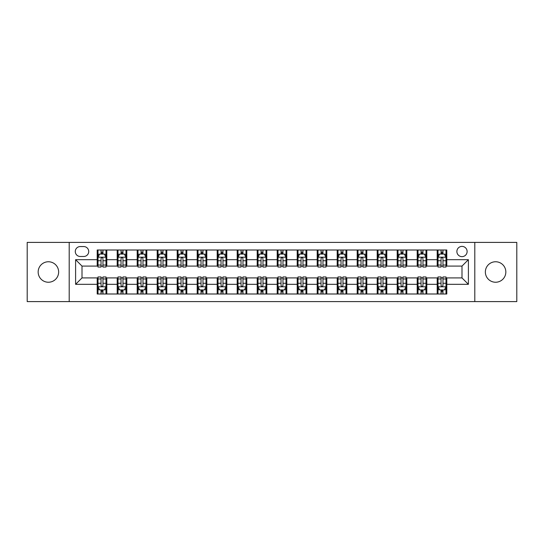 <?xml version="1.0" encoding="UTF-8"?>
<svg xmlns="http://www.w3.org/2000/svg" width="544" height="544" viewBox="0 0 544 544"><rect width="100%" height="100%" fill="white"/><g stroke="black" fill="none" stroke-linecap="round" stroke-linejoin="round"><path stroke-width="0.82" d="M495.598 261.759A10.241 10.241 0 0 0 485.357 272A10.241 10.241 0 0 0 495.598 282.241A10.241 10.241 0 0 0 505.838 272A10.241 10.241 0 0 0 495.598 261.759M48.402 261.759A10.241 10.241 0 0 0 38.162 272A10.241 10.241 0 0 0 48.402 282.241A10.241 10.241 0 0 0 58.643 272A10.241 10.241 0 0 0 48.402 261.759M461.999 246.398A5.12 5.12 0 0 0 456.878 251.518A5.12 5.12 0 0 0 461.999 256.639A5.12 5.12 0 0 0 467.119 251.518A5.12 5.12 0 0 0 461.999 246.398M474.803 301.6L516.8 301.6L516.8 242.4L474.803 242.4L474.803 301.6L69.197 301.6L69.197 242.4L27.2 242.4L27.2 301.6L69.197 301.6M80.24 256.482L83.762 256.482A4.957 4.957 0 0 0 88.72 251.518A4.957 4.957 0 0 0 83.762 246.561L80.24 246.561A4.957 4.957 0 0 0 75.283 251.518A4.957 4.957 0 0 0 80.24 256.482M474.803 242.4L69.197 242.4M97.199 284.322L75.602 284.322L75.602 259.678L97.199 259.678L97.199 266.077L82.001 266.077L82.001 277.923L97.199 277.923L97.199 293.998L446.801 293.998L446.801 277.923L461.999 277.923L461.999 266.077L446.801 266.077L446.801 259.678L468.398 259.678L468.398 284.322L446.801 284.322M446.801 259.678L446.801 250.002L97.199 250.002L97.199 259.678M437.199 250.002L437.199 266.077L438.002 266.077M441.041 266.077L442.959 266.077M445.998 266.077L446.801 266.077M437.199 266.077L426 266.077M417.2 250.002L417.2 266.077L418.003 266.077M421.042 266.077L422.96 266.077M417.2 266.077L406.001 266.077M397.202 250.002L397.202 266.077L397.997 266.077M401.037 266.077L402.961 266.077M397.202 266.077L386.002 266.077M377.203 250.002L377.203 266.077L377.998 266.077M381.038 266.077L382.962 266.077M377.203 266.077L366.003 266.077M357.197 250.002L357.197 266.077L358 266.077M361.039 266.077L362.957 266.077M357.197 266.077L345.998 266.077M337.198 250.002L337.198 266.077L338.001 266.077M341.04 266.077L342.958 266.077M337.198 266.077L325.999 266.077M317.2 250.002L317.2 266.077L318.002 266.077M321.042 266.077L322.959 266.077M317.2 266.077L306 266.077M297.201 250.002L297.201 266.077L298.003 266.077M301.043 266.077L302.96 266.077M297.201 266.077L286.001 266.077M277.202 250.002L277.202 266.077L277.998 266.077M281.037 266.077L282.962 266.077M277.202 266.077L266.002 266.077M257.203 250.002L257.203 266.077L257.999 266.077M261.038 266.077L262.963 266.077M257.203 266.077L245.997 266.077M237.198 250.002L237.198 266.077L238 266.077M241.04 266.077L242.957 266.077M237.198 266.077L225.998 266.077M217.199 250.002L217.199 266.077L218.001 266.077M221.041 266.077L222.958 266.077M217.199 266.077L205.999 266.077M197.2 250.002L197.2 266.077L198.002 266.077M201.042 266.077L202.96 266.077M197.2 266.077L186 266.077M177.201 250.002L177.201 266.077L177.997 266.077M181.043 266.077L182.961 266.077M177.201 266.077L166.002 266.077M157.202 250.002L157.202 266.077L157.998 266.077M161.038 266.077L162.962 266.077M157.202 266.077L146.003 266.077M137.197 250.002L137.197 266.077L137.999 266.077M141.039 266.077L142.963 266.077M137.197 266.077L125.997 266.077M117.198 250.002L117.198 266.077L118 266.077M121.04 266.077L122.958 266.077M117.198 266.077L105.998 266.077M97.199 266.077L98.002 266.077M101.041 266.077L102.959 266.077M97.199 277.923L98.002 277.923M101.041 277.923L102.959 277.923M105.998 277.923L106.801 277.923L106.801 293.998M118 277.923L106.801 277.923M121.04 277.923L122.958 277.923M125.997 277.923L126.8 277.923L126.8 293.998M137.999 277.923L126.8 277.923M141.039 277.923L142.963 277.923M146.003 277.923L146.798 277.923L146.798 293.998M157.998 277.923L146.798 277.923M161.038 277.923L162.962 277.923M166.002 277.923L166.797 277.923L166.797 293.998M177.997 277.923L166.797 277.923M181.043 277.923L182.961 277.923M186 277.923L186.803 277.923L186.803 293.998M198.002 277.923L186.803 277.923M201.042 277.923L202.96 277.923M205.999 277.923L206.802 277.923L206.802 293.998M218.001 277.923L206.802 277.923M221.041 277.923L222.958 277.923M225.998 277.923L226.8 277.923L226.8 293.998M238 277.923L226.8 277.923M241.04 277.923L242.957 277.923M245.997 277.923L246.799 277.923L246.799 293.998M257.999 277.923L246.799 277.923M261.038 277.923L262.963 277.923M266.002 277.923L266.798 277.923L266.798 293.998M277.998 277.923L266.798 277.923M281.037 277.923L282.962 277.923M286.001 277.923L286.797 277.923L286.797 293.998M298.003 277.923L286.797 277.923M301.043 277.923L302.96 277.923M306 277.923L306.802 277.923L306.802 293.998M318.002 277.923L306.802 277.923M321.042 277.923L322.959 277.923M325.999 277.923L326.801 277.923L326.801 293.998M338.001 277.923L326.801 277.923M341.04 277.923L342.958 277.923M345.998 277.923L346.8 277.923L346.8 293.998M358 277.923L346.8 277.923M361.039 277.923L362.957 277.923M366.003 277.923L366.799 277.923L366.799 293.998M377.998 277.923L366.799 277.923M381.038 277.923L382.962 277.923M386.002 277.923L386.798 277.923L386.798 293.998M397.997 277.923L386.798 277.923M401.037 277.923L402.961 277.923M406.001 277.923L406.803 277.923L406.803 293.998M418.003 277.923L406.803 277.923M421.042 277.923L422.96 277.923M426 277.923L426.802 277.923L426.802 293.998M438.002 277.923L426.802 277.923M441.041 277.923L442.959 277.923M445.998 277.923L446.801 277.923M106.801 250.002L106.801 266.077M97.199 254L98.002 254M101.041 254L102.959 254M105.998 254L106.801 254M97.199 290L98.002 290M101.041 290L102.959 290M105.998 290L106.801 290M117.198 277.923L117.198 293.998M126.8 250.002L126.8 266.077M117.198 254L118 254M121.04 254L122.958 254M125.997 254L126.8 254M117.198 290L118 290M121.04 290L122.958 290M125.997 290L126.8 290M137.197 277.923L137.197 293.998M137.197 290L137.999 290M141.039 290L142.963 290M146.003 290L146.798 290M146.798 250.002L146.798 266.077M137.197 254L137.999 254M141.039 254L142.963 254M146.003 254L146.798 254M157.202 277.923L157.202 293.998M157.202 290L157.998 290M161.038 290L162.962 290M166.002 290L166.797 290M166.797 250.002L166.797 266.077M157.202 254L157.998 254M161.038 254L162.962 254M166.002 254L166.797 254M177.201 277.923L177.201 293.998M177.201 290L177.997 290M181.043 290L182.961 290M186 290L186.803 290M186.803 250.002L186.803 266.077M177.201 254L177.997 254M181.043 254L182.961 254M186 254L186.803 254M197.2 277.923L197.2 293.998M197.2 290L198.002 290M201.042 290L202.96 290M205.999 290L206.802 290M206.802 250.002L206.802 266.077M197.2 254L198.002 254M201.042 254L202.96 254M205.999 254L206.802 254M217.199 277.923L217.199 293.998M217.199 290L218.001 290M221.041 290L222.958 290M225.998 290L226.8 290M226.8 250.002L226.8 266.077M217.199 254L218.001 254M221.041 254L222.958 254M225.998 254L226.8 254M237.198 277.923L237.198 293.998M237.198 290L238 290M241.04 290L242.957 290M245.997 290L246.799 290M246.799 250.002L246.799 266.077M237.198 254L238 254M241.04 254L242.957 254M245.997 254L246.799 254M257.203 277.923L257.203 293.998M257.203 290L257.999 290M261.038 290L262.963 290M266.002 290L266.798 290M266.798 250.002L266.798 266.077M257.203 254L257.999 254M261.038 254L262.963 254M266.002 254L266.798 254M277.202 277.923L277.202 293.998M277.202 290L277.998 290M281.037 290L282.962 290M286.001 290L286.797 290M286.797 250.002L286.797 266.077M277.202 254L277.998 254M281.037 254L282.962 254M286.001 254L286.797 254M297.201 277.923L297.201 293.998M297.201 290L298.003 290M301.043 290L302.96 290M306 290L306.802 290M306.802 250.002L306.802 266.077M297.201 254L298.003 254M301.043 254L302.96 254M306 254L306.802 254M317.2 277.923L317.2 293.998M317.2 290L318.002 290M321.042 290L322.959 290M325.999 290L326.801 290M326.801 250.002L326.801 266.077M317.2 254L318.002 254M321.042 254L322.959 254M325.999 254L326.801 254M337.198 277.923L337.198 293.998M337.198 290L338.001 290M341.04 290L342.958 290M345.998 290L346.8 290M346.8 250.002L346.8 266.077M337.198 254L338.001 254M341.04 254L342.958 254M345.998 254L346.8 254M357.197 277.923L357.197 293.998M357.197 290L358 290M361.039 290L362.957 290M366.003 290L366.799 290M366.799 250.002L366.799 266.077M357.197 254L358 254M361.039 254L362.957 254M366.003 254L366.799 254M377.203 277.923L377.203 293.998M377.203 290L377.998 290M381.038 290L382.962 290M386.002 290L386.798 290M386.798 250.002L386.798 266.077M377.203 254L377.998 254M381.038 254L382.962 254M386.002 254L386.798 254M397.202 277.923L397.202 293.998M397.202 290L397.997 290M401.037 290L402.961 290M406.001 290L406.803 290M406.803 250.002L406.803 266.077M397.202 254L397.997 254M401.037 254L402.961 254M406.001 254L406.803 254M417.2 277.923L417.2 293.998M417.2 290L418.003 290M421.042 290L422.96 290M426 290L426.802 290M426.802 250.002L426.802 266.077M417.2 254L418.003 254M421.042 254L422.96 254M426 254L426.802 254M437.199 277.923L437.199 293.998M437.199 290L438.002 290M441.041 290L442.959 290M445.998 290L446.801 290M437.199 254L438.002 254M441.041 254L442.959 254M445.998 254L446.801 254M82.001 266.077L75.602 259.678M82.001 277.923L75.602 284.322M468.398 259.678L461.999 266.077M468.398 284.322L461.999 277.923M102.959 252.083L101.041 252.083M105.998 265.037L102.959 265.037L102.959 267.043L105.998 267.043L105.998 257.278L104.4 254.082L99.6 254.082L98.002 257.278L98.002 267.043L101.041 267.043L101.041 265.037L98.002 265.037M98.002 257.278L98.002 250.002M105.998 257.278L105.998 250.002M101.041 254.082L101.041 250.002M102.959 250.002L102.959 254.082M102.959 265.037L102.959 258.482C102.32 257.244 101.68 257.244 101.041 258.482L101.041 265.037M101.041 291.917L102.959 291.917M98.002 278.963L101.041 278.963L101.041 276.957L98.002 276.957L98.002 286.722L99.6 289.918L104.4 289.918L105.998 286.722L105.998 276.957L102.959 276.957L102.959 278.963L105.998 278.963M105.998 286.722L105.998 293.998M98.002 286.722L98.002 293.998M102.959 289.918L102.959 293.998M101.041 293.998L101.041 289.918M101.041 278.963L101.041 285.518C101.68 286.756 102.32 286.756 102.959 285.518L102.959 278.963M122.958 252.083L121.04 252.083M125.997 265.037L122.958 265.037L122.958 267.043L125.997 267.043L125.997 257.278L124.399 254.082L119.598 254.082L118 257.278L118 267.043L121.04 267.043L121.04 265.037L118 265.037M118 257.278L118 250.002M125.997 257.278L125.997 250.002M121.04 254.082L121.04 250.002M122.958 250.002L122.958 254.082M122.958 265.037L122.958 258.482C122.318 257.244 121.679 257.244 121.04 258.482L121.04 265.037M142.963 252.083L141.039 252.083M146.003 265.037L142.963 265.037L142.963 267.043L146.003 267.043L146.003 257.278L144.398 254.082L139.597 254.082L137.999 257.278L137.999 267.043L141.039 267.043L141.039 265.037L137.999 265.037M137.999 257.278L137.999 250.002M146.003 257.278L146.003 250.002M141.039 254.082L141.039 250.002M142.963 250.002L142.963 254.082M142.963 265.037L142.963 258.482C142.324 257.244 141.678 257.244 141.039 258.482L141.039 265.037M162.962 252.083L161.038 252.083M166.002 265.037L162.962 265.037L162.962 267.043L166.002 267.043L166.002 257.278L164.397 254.082L159.603 254.082L157.998 257.278L157.998 267.043L161.038 267.043L161.038 265.037L157.998 265.037M157.998 257.278L157.998 250.002M166.002 257.278L166.002 250.002M161.038 254.082L161.038 250.002M162.962 250.002L162.962 254.082M162.962 265.037L162.962 258.482C162.323 257.244 161.684 257.244 161.038 258.482L161.038 265.037M121.04 291.917L122.958 291.917M118 278.963L121.04 278.963L121.04 276.957L118 276.957L118 286.722L119.598 289.918L124.399 289.918L125.997 286.722L125.997 276.957L122.958 276.957L122.958 278.963L125.997 278.963M125.997 286.722L125.997 293.998M118 286.722L118 293.998M122.958 289.918L122.958 293.998M121.04 293.998L121.04 289.918M121.04 278.963L121.04 285.518C121.679 286.756 122.318 286.756 122.958 285.518L122.958 278.963M141.039 291.917L142.963 291.917M137.999 278.963L141.039 278.963L141.039 276.957L137.999 276.957L137.999 286.722L139.597 289.918L144.398 289.918L146.003 286.722L146.003 276.957L142.963 276.957L142.963 278.963L146.003 278.963M146.003 286.722L146.003 293.998M137.999 286.722L137.999 293.998M142.963 289.918L142.963 293.998M141.039 293.998L141.039 289.918M141.039 278.963L141.039 285.518C141.678 286.756 142.317 286.756 142.963 285.518L142.963 278.963M161.038 291.917L162.962 291.917M157.998 278.963L161.038 278.963L161.038 276.957L157.998 276.957L157.998 286.722L159.603 289.918L164.397 289.918L166.002 286.722L166.002 276.957L162.962 276.957L162.962 278.963L166.002 278.963M166.002 286.722L166.002 293.998M157.998 286.722L157.998 293.998M162.962 289.918L162.962 293.998M161.038 293.998L161.038 289.918M161.038 278.963L161.038 285.518C161.677 286.756 162.316 286.756 162.962 285.518L162.962 278.963M182.961 252.083L181.043 252.083M186 265.037L182.961 265.037L182.961 267.043L186 267.043L186 257.278L184.402 254.082L179.602 254.082L177.997 257.278L177.997 267.043L181.043 267.043L181.043 265.037L177.997 265.037M177.997 257.278L177.997 250.002M186 257.278L186 250.002M181.043 254.082L181.043 250.002M182.961 250.002L182.961 254.082M182.961 265.037L182.961 258.482C182.322 257.244 181.682 257.244 181.043 258.482L181.043 265.037M181.043 291.917L182.961 291.917M177.997 278.963L181.043 278.963L181.043 276.957L177.997 276.957L177.997 286.722L179.602 289.918L184.402 289.918L186 286.722L186 276.957L182.961 276.957L182.961 278.963L186 278.963M186 286.722L186 293.998M177.997 286.722L177.997 293.998M182.961 289.918L182.961 293.998M181.043 293.998L181.043 289.918M181.043 278.963L181.043 285.518C181.682 286.756 182.322 286.756 182.961 285.518L182.961 278.963M202.96 252.083L201.042 252.083M205.999 265.037L202.96 265.037L202.96 267.043L205.999 267.043L205.999 257.278L204.401 254.082L199.6 254.082L198.002 257.278L198.002 267.043L201.042 267.043L201.042 265.037L198.002 265.037M198.002 257.278L198.002 250.002M205.999 257.278L205.999 250.002M201.042 254.082L201.042 250.002M202.96 250.002L202.96 254.082M202.96 265.037L202.96 258.482C202.32 257.244 201.681 257.244 201.042 258.482L201.042 265.037M201.042 291.917L202.96 291.917M198.002 278.963L201.042 278.963L201.042 276.957L198.002 276.957L198.002 286.722L199.6 289.918L204.401 289.918L205.999 286.722L205.999 276.957L202.96 276.957L202.96 278.963L205.999 278.963M205.999 286.722L205.999 293.998M198.002 286.722L198.002 293.998M202.96 289.918L202.96 293.998M201.042 293.998L201.042 289.918M201.042 278.963L201.042 285.518C201.681 286.756 202.32 286.756 202.96 285.518L202.96 278.963M222.958 252.083L221.041 252.083M225.998 265.037L222.958 265.037L222.958 267.043L225.998 267.043L225.998 257.278L224.4 254.082L219.599 254.082L218.001 257.278L218.001 267.043L221.041 267.043L221.041 265.037L218.001 265.037M218.001 257.278L218.001 250.002M225.998 257.278L225.998 250.002M221.041 254.082L221.041 250.002M222.958 250.002L222.958 254.082M222.958 265.037L222.958 258.482C222.319 257.244 221.68 257.244 221.041 258.482L221.041 265.037M221.041 291.917L222.958 291.917M218.001 278.963L221.041 278.963L221.041 276.957L218.001 276.957L218.001 286.722L219.599 289.918L224.4 289.918L225.998 286.722L225.998 276.957L222.958 276.957L222.958 278.963L225.998 278.963M225.998 286.722L225.998 293.998M218.001 286.722L218.001 293.998M222.958 289.918L222.958 293.998M221.041 293.998L221.041 289.918M221.041 278.963L221.041 285.518C221.68 286.756 222.319 286.756 222.958 285.518L222.958 278.963M242.957 252.083L241.04 252.083M245.997 265.037L242.957 265.037L242.957 267.043L245.997 267.043L245.997 257.278L244.399 254.082L239.598 254.082L238 257.278L238 267.043L241.04 267.043L241.04 265.037L238 265.037M238 257.278L238 250.002M245.997 257.278L245.997 250.002M241.04 254.082L241.04 250.002M242.957 250.002L242.957 254.082M242.957 265.037L242.957 258.482C242.318 257.244 241.679 257.244 241.04 258.482L241.04 265.037M241.04 291.917L242.957 291.917M238 278.963L241.04 278.963L241.04 276.957L238 276.957L238 286.722L239.598 289.918L244.399 289.918L245.997 286.722L245.997 276.957L242.957 276.957L242.957 278.963L245.997 278.963M245.997 286.722L245.997 293.998M238 286.722L238 293.998M242.957 289.918L242.957 293.998M241.04 293.998L241.04 289.918M241.04 278.963L241.04 285.518C241.679 286.756 242.318 286.756 242.957 285.518L242.957 278.963M262.963 252.083L261.038 252.083M266.002 265.037L262.963 265.037L262.963 267.043L266.002 267.043L266.002 257.278L264.398 254.082L259.597 254.082L257.999 257.278L257.999 267.043L261.038 267.043L261.038 265.037L257.999 265.037M257.999 257.278L257.999 250.002M266.002 257.278L266.002 250.002M261.038 254.082L261.038 250.002M262.963 250.002L262.963 254.082M262.963 265.037L262.963 258.482C262.324 257.244 261.678 257.244 261.038 258.482L261.038 265.037M261.038 291.917L262.963 291.917M257.999 278.963L261.038 278.963L261.038 276.957L257.999 276.957L257.999 286.722L259.597 289.918L264.398 289.918L266.002 286.722L266.002 276.957L262.963 276.957L262.963 278.963L266.002 278.963M266.002 286.722L266.002 293.998M257.999 286.722L257.999 293.998M262.963 289.918L262.963 293.998M261.038 293.998L261.038 289.918M261.038 278.963L261.038 285.518C261.678 286.756 262.317 286.756 262.963 285.518L262.963 278.963M282.962 252.083L281.037 252.083M286.001 265.037L282.962 265.037L282.962 267.043L286.001 267.043L286.001 257.278L284.403 254.082L279.602 254.082L277.998 257.278L277.998 267.043L281.037 267.043L281.037 265.037L277.998 265.037M277.998 257.278L277.998 250.002M286.001 257.278L286.001 250.002M281.037 254.082L281.037 250.002M282.962 250.002L282.962 254.082M282.962 265.037L282.962 258.482C282.322 257.244 281.683 257.244 281.037 258.482L281.037 265.037M281.037 291.917L282.962 291.917M277.998 278.963L281.037 278.963L281.037 276.957L277.998 276.957L277.998 286.722L279.602 289.918L284.403 289.918L286.001 286.722L286.001 276.957L282.962 276.957L282.962 278.963L286.001 278.963M286.001 286.722L286.001 293.998M277.998 286.722L277.998 293.998M282.962 289.918L282.962 293.998M281.037 293.998L281.037 289.918M281.037 278.963L281.037 285.518C281.676 286.756 282.322 286.756 282.962 285.518L282.962 278.963M302.96 252.083L301.043 252.083M306 265.037L302.96 265.037L302.96 267.043L306 267.043L306 257.278L304.402 254.082L299.601 254.082L298.003 257.278L298.003 267.043L301.043 267.043L301.043 265.037L298.003 265.037M298.003 257.278L298.003 250.002M306 257.278L306 250.002M301.043 254.082L301.043 250.002M302.96 250.002L302.96 254.082M302.96 265.037L302.96 258.482C302.321 257.244 301.682 257.244 301.043 258.482L301.043 265.037M301.043 291.917L302.96 291.917M298.003 278.963L301.043 278.963L301.043 276.957L298.003 276.957L298.003 286.722L299.601 289.918L304.402 289.918L306 286.722L306 276.957L302.96 276.957L302.96 278.963L306 278.963M306 286.722L306 293.998M298.003 286.722L298.003 293.998M302.96 289.918L302.96 293.998M301.043 293.998L301.043 289.918M301.043 278.963L301.043 285.518C301.682 286.756 302.321 286.756 302.96 285.518L302.96 278.963M322.959 252.083L321.042 252.083M325.999 265.037L322.959 265.037L322.959 267.043L325.999 267.043L325.999 257.278L324.401 254.082L319.6 254.082L318.002 257.278L318.002 267.043L321.042 267.043L321.042 265.037L318.002 265.037M318.002 257.278L318.002 250.002M325.999 257.278L325.999 250.002M321.042 254.082L321.042 250.002M322.959 250.002L322.959 254.082M322.959 265.037L322.959 258.482C322.32 257.244 321.681 257.244 321.042 258.482L321.042 265.037M321.042 291.917L322.959 291.917M318.002 278.963L321.042 278.963L321.042 276.957L318.002 276.957L318.002 286.722L319.6 289.918L324.401 289.918L325.999 286.722L325.999 276.957L322.959 276.957L322.959 278.963L325.999 278.963M325.999 286.722L325.999 293.998M318.002 286.722L318.002 293.998M322.959 289.918L322.959 293.998M321.042 293.998L321.042 289.918M321.042 278.963L321.042 285.518C321.681 286.756 322.32 286.756 322.959 285.518L322.959 278.963M342.958 252.083L341.04 252.083M345.998 265.037L342.958 265.037L342.958 267.043L345.998 267.043L345.998 257.278L344.4 254.082L339.599 254.082L338.001 257.278L338.001 267.043L341.04 267.043L341.04 265.037L338.001 265.037M338.001 257.278L338.001 250.002M345.998 257.278L345.998 250.002M341.04 254.082L341.04 250.002M342.958 250.002L342.958 254.082M342.958 265.037L342.958 258.482C342.319 257.244 341.68 257.244 341.04 258.482L341.04 265.037M341.04 291.917L342.958 291.917M338.001 278.963L341.04 278.963L341.04 276.957L338.001 276.957L338.001 286.722L339.599 289.918L344.4 289.918L345.998 286.722L345.998 276.957L342.958 276.957L342.958 278.963L345.998 278.963M345.998 286.722L345.998 293.998M338.001 286.722L338.001 293.998M342.958 289.918L342.958 293.998M341.04 293.998L341.04 289.918M341.04 278.963L341.04 285.518C341.68 286.756 342.319 286.756 342.958 285.518L342.958 278.963M362.957 252.083L361.039 252.083M366.003 265.037L362.957 265.037L362.957 267.043L366.003 267.043L366.003 257.278L364.398 254.082L359.598 254.082L358 257.278L358 267.043L361.039 267.043L361.039 265.037L358 265.037M358 257.278L358 250.002M366.003 257.278L366.003 250.002M361.039 254.082L361.039 250.002M362.957 250.002L362.957 254.082M362.957 265.037L362.957 258.482C362.318 257.244 361.678 257.244 361.039 258.482L361.039 265.037M361.039 291.917L362.957 291.917M358 278.963L361.039 278.963L361.039 276.957L358 276.957L358 286.722L359.598 289.918L364.398 289.918L366.003 286.722L366.003 276.957L362.957 276.957L362.957 278.963L366.003 278.963M366.003 286.722L366.003 293.998M358 286.722L358 293.998M362.957 289.918L362.957 293.998M361.039 293.998L361.039 289.918M361.039 278.963L361.039 285.518C361.678 286.756 362.318 286.756 362.957 285.518L362.957 278.963M382.962 252.083L381.038 252.083M386.002 265.037L382.962 265.037L382.962 267.043L386.002 267.043L386.002 257.278L384.397 254.082L379.603 254.082L377.998 257.278L377.998 267.043L381.038 267.043L381.038 265.037L377.998 265.037M377.998 257.278L377.998 250.002M386.002 257.278L386.002 250.002M381.038 254.082L381.038 250.002M382.962 250.002L382.962 254.082M382.962 265.037L382.962 258.482C382.323 257.244 381.684 257.244 381.038 258.482L381.038 265.037M381.038 291.917L382.962 291.917M377.998 278.963L381.038 278.963L381.038 276.957L377.998 276.957L377.998 286.722L379.603 289.918L384.397 289.918L386.002 286.722L386.002 276.957L382.962 276.957L382.962 278.963L386.002 278.963M386.002 286.722L386.002 293.998M377.998 286.722L377.998 293.998M382.962 289.918L382.962 293.998M381.038 293.998L381.038 289.918M381.038 278.963L381.038 285.518C381.677 286.756 382.316 286.756 382.962 285.518L382.962 278.963M402.961 252.083L401.037 252.083M406.001 265.037L402.961 265.037L402.961 267.043L406.001 267.043L406.001 257.278L404.403 254.082L399.602 254.082L397.997 257.278L397.997 267.043L401.037 267.043L401.037 265.037L397.997 265.037M397.997 257.278L397.997 250.002M406.001 257.278L406.001 250.002M401.037 254.082L401.037 250.002M402.961 250.002L402.961 254.082M402.961 265.037L402.961 258.482C402.322 257.244 401.683 257.244 401.037 258.482L401.037 265.037M401.037 291.917L402.961 291.917M397.997 278.963L401.037 278.963L401.037 276.957L397.997 276.957L397.997 286.722L399.602 289.918L404.403 289.918L406.001 286.722L406.001 276.957L402.961 276.957L402.961 278.963L406.001 278.963M406.001 286.722L406.001 293.998M397.997 286.722L397.997 293.998M402.961 289.918L402.961 293.998M401.037 293.998L401.037 289.918M401.037 278.963L401.037 285.518C401.676 286.756 402.322 286.756 402.961 285.518L402.961 278.963M422.96 252.083L421.042 252.083M426 265.037L422.96 265.037L422.96 267.043L426 267.043L426 257.278L424.402 254.082L419.601 254.082L418.003 257.278L418.003 267.043L421.042 267.043L421.042 265.037L418.003 265.037M418.003 257.278L418.003 250.002M426 257.278L426 250.002M421.042 254.082L421.042 250.002M422.96 250.002L422.96 254.082M422.96 265.037L422.96 258.482C422.321 257.244 421.682 257.244 421.042 258.482L421.042 265.037M421.042 291.917L422.96 291.917M418.003 278.963L421.042 278.963L421.042 276.957L418.003 276.957L418.003 286.722L419.601 289.918L424.402 289.918L426 286.722L426 276.957L422.96 276.957L422.96 278.963L426 278.963M426 286.722L426 293.998M418.003 286.722L418.003 293.998M422.96 289.918L422.96 293.998M421.042 293.998L421.042 289.918M421.042 278.963L421.042 285.518C421.682 286.756 422.321 286.756 422.96 285.518L422.96 278.963M442.959 252.083L441.041 252.083M445.998 265.037L442.959 265.037L442.959 267.043L445.998 267.043L445.998 257.278L444.4 254.082L439.6 254.082L438.002 257.278L438.002 267.043L441.041 267.043L441.041 265.037L438.002 265.037M438.002 257.278L438.002 250.002M445.998 257.278L445.998 250.002M441.041 254.082L441.041 250.002M442.959 250.002L442.959 254.082M442.959 265.037L442.959 258.482C442.32 257.244 441.68 257.244 441.041 258.482L441.041 265.037M441.041 291.917L442.959 291.917M438.002 278.963L441.041 278.963L441.041 276.957L438.002 276.957L438.002 286.722L439.6 289.918L444.4 289.918L445.998 286.722L445.998 276.957L442.959 276.957L442.959 278.963L445.998 278.963M445.998 286.722L445.998 293.998M438.002 286.722L438.002 293.998M442.959 289.918L442.959 293.998M441.041 293.998L441.041 289.918M441.041 278.963L441.041 285.518C441.68 286.756 442.32 286.756 442.959 285.518L442.959 278.963M117.198 284.322L106.801 284.322M117.198 259.678L106.801 259.678M137.197 259.678L126.8 259.678M137.197 284.322L126.8 284.322M157.202 259.678L146.798 259.678M157.202 284.322L146.798 284.322M177.201 259.678L166.797 259.678M177.201 284.322L166.797 284.322M197.2 259.678L186.803 259.678M197.2 284.322L186.803 284.322M217.199 259.678L206.802 259.678M217.199 284.322L206.802 284.322M237.198 259.678L226.8 259.678M237.198 284.322L226.8 284.322M257.203 259.678L246.799 259.678M257.203 284.322L246.799 284.322M277.202 259.678L266.798 259.678M277.202 284.322L266.798 284.322M297.201 259.678L286.797 259.678M297.201 284.322L286.797 284.322M317.2 259.678L306.802 259.678M317.2 284.322L306.802 284.322M337.198 259.678L326.801 259.678M337.198 284.322L326.801 284.322M357.197 259.678L346.8 259.678M357.197 284.322L346.8 284.322M377.203 259.678L366.799 259.678M377.203 284.322L366.799 284.322M397.202 259.678L386.798 259.678M397.202 284.322L386.798 284.322M417.2 259.678L406.803 259.678M417.2 284.322L406.803 284.322M437.199 259.678L426.802 259.678M437.199 284.322L426.802 284.322M105.958 257.203L98.042 257.203M98.002 254.272L99.504 254.272M104.496 254.272L105.998 254.272M101.041 260.746L98.002 260.746M105.998 260.746L102.959 260.746M102.959 253.096L101.041 253.096M98.042 286.797L105.958 286.797M105.998 289.728L104.496 289.728M99.504 289.728L98.002 289.728M102.959 283.254L105.998 283.254M98.002 283.254L101.041 283.254M101.041 290.904L102.959 290.904M125.963 257.203L118.041 257.203M118 254.272L119.503 254.272M124.494 254.272L125.997 254.272M121.04 260.746L118 260.746M125.997 260.746L122.958 260.746M122.958 253.096L121.04 253.096M145.962 257.203L138.04 257.203M137.999 254.272L139.502 254.272M144.493 254.272L146.003 254.272M141.039 260.746L137.999 260.746M146.003 260.746L142.963 260.746M142.963 253.096L141.039 253.096M165.961 257.203L158.039 257.203M157.998 254.272L159.501 254.272M164.499 254.272L166.002 254.272M161.038 260.746L157.998 260.746M166.002 260.746L162.962 260.746M162.962 253.096L161.038 253.096M118.041 286.797L125.963 286.797M125.997 289.728L124.494 289.728M119.503 289.728L118 289.728M122.958 283.254L125.997 283.254M118 283.254L121.04 283.254M121.04 290.904L122.958 290.904M138.04 286.797L145.962 286.797M146.003 289.728L144.493 289.728M139.502 289.728L137.999 289.728M142.963 283.254L146.003 283.254M137.999 283.254L141.039 283.254M141.039 290.904L142.963 290.904M158.039 286.797L165.961 286.797M166.002 289.728L164.499 289.728M159.501 289.728L157.998 289.728M162.962 283.254L166.002 283.254M157.998 283.254L161.038 283.254M161.038 290.904L162.962 290.904M185.96 257.203L178.038 257.203M177.997 254.272L179.506 254.272M184.498 254.272L186 254.272M181.043 260.746L177.997 260.746M186 260.746L182.961 260.746M182.961 253.096L181.043 253.096M178.038 286.797L185.96 286.797M186 289.728L184.498 289.728M179.506 289.728L177.997 289.728M182.961 283.254L186 283.254M177.997 283.254L181.043 283.254M181.043 290.904L182.961 290.904M205.958 257.203L198.043 257.203M198.002 254.272L199.505 254.272M204.496 254.272L205.999 254.272M201.042 260.746L198.002 260.746M205.999 260.746L202.96 260.746M202.96 253.096L201.042 253.096M198.043 286.797L205.958 286.797M205.999 289.728L204.496 289.728M199.505 289.728L198.002 289.728M202.96 283.254L205.999 283.254M198.002 283.254L201.042 283.254M201.042 290.904L202.96 290.904M225.957 257.203L218.042 257.203M218.001 254.272L219.504 254.272M224.495 254.272L225.998 254.272M221.041 260.746L218.001 260.746M225.998 260.746L222.958 260.746M222.958 253.096L221.041 253.096M218.042 286.797L225.957 286.797M225.998 289.728L224.495 289.728M219.504 289.728L218.001 289.728M222.958 283.254L225.998 283.254M218.001 283.254L221.041 283.254M221.041 290.904L222.958 290.904M245.963 257.203L238.041 257.203M238 254.272L239.503 254.272M244.494 254.272L245.997 254.272M241.04 260.746L238 260.746M245.997 260.746L242.957 260.746M242.957 253.096L241.04 253.096M238.041 286.797L245.963 286.797M245.997 289.728L244.494 289.728M239.503 289.728L238 289.728M242.957 283.254L245.997 283.254M238 283.254L241.04 283.254M241.04 290.904L242.957 290.904M265.962 257.203L258.04 257.203M257.999 254.272L259.502 254.272M264.493 254.272L266.002 254.272M261.038 260.746L257.999 260.746M266.002 260.746L262.963 260.746M262.963 253.096L261.038 253.096M258.04 286.797L265.962 286.797M266.002 289.728L264.493 289.728M259.502 289.728L257.999 289.728M262.963 283.254L266.002 283.254M257.999 283.254L261.038 283.254M261.038 290.904L262.963 290.904M285.96 257.203L278.038 257.203M277.998 254.272L279.507 254.272M284.498 254.272L286.001 254.272M281.037 260.746L277.998 260.746M286.001 260.746L282.962 260.746M282.962 253.096L281.037 253.096M278.038 286.797L285.96 286.797M286.001 289.728L284.498 289.728M279.507 289.728L277.998 289.728M282.962 283.254L286.001 283.254M277.998 283.254L281.037 283.254M281.037 290.904L282.962 290.904M305.959 257.203L298.037 257.203M298.003 254.272L299.506 254.272M304.497 254.272L306 254.272M301.043 260.746L298.003 260.746M306 260.746L302.96 260.746M302.96 253.096L301.043 253.096M298.037 286.797L305.959 286.797M306 289.728L304.497 289.728M299.506 289.728L298.003 289.728M302.96 283.254L306 283.254M298.003 283.254L301.043 283.254M301.043 290.904L302.96 290.904M325.958 257.203L318.043 257.203M318.002 254.272L319.505 254.272M324.496 254.272L325.999 254.272M321.042 260.746L318.002 260.746M325.999 260.746L322.959 260.746M322.959 253.096L321.042 253.096M318.043 286.797L325.958 286.797M325.999 289.728L324.496 289.728M319.505 289.728L318.002 289.728M322.959 283.254L325.999 283.254M318.002 283.254L321.042 283.254M321.042 290.904L322.959 290.904M345.957 257.203L338.042 257.203M338.001 254.272L339.504 254.272M344.495 254.272L345.998 254.272M341.04 260.746L338.001 260.746M345.998 260.746L342.958 260.746M342.958 253.096L341.04 253.096M338.042 286.797L345.957 286.797M345.998 289.728L344.495 289.728M339.504 289.728L338.001 289.728M342.958 283.254L345.998 283.254M338.001 283.254L341.04 283.254M341.04 290.904L342.958 290.904M365.962 257.203L358.04 257.203M358 254.272L359.502 254.272M364.494 254.272L366.003 254.272M361.039 260.746L358 260.746M366.003 260.746L362.957 260.746M362.957 253.096L361.039 253.096M358.04 286.797L365.962 286.797M366.003 289.728L364.494 289.728M359.502 289.728L358 289.728M362.957 283.254L366.003 283.254M358 283.254L361.039 283.254M361.039 290.904L362.957 290.904M385.961 257.203L378.039 257.203M377.998 254.272L379.501 254.272M384.499 254.272L386.002 254.272M381.038 260.746L377.998 260.746M386.002 260.746L382.962 260.746M382.962 253.096L381.038 253.096M378.039 286.797L385.961 286.797M386.002 289.728L384.499 289.728M379.501 289.728L377.998 289.728M382.962 283.254L386.002 283.254M377.998 283.254L381.038 283.254M381.038 290.904L382.962 290.904M405.96 257.203L398.038 257.203M397.997 254.272L399.507 254.272M404.498 254.272L406.001 254.272M401.037 260.746L397.997 260.746M406.001 260.746L402.961 260.746M402.961 253.096L401.037 253.096M398.038 286.797L405.96 286.797M406.001 289.728L404.498 289.728M399.507 289.728L397.997 289.728M402.961 283.254L406.001 283.254M397.997 283.254L401.037 283.254M401.037 290.904L402.961 290.904M425.959 257.203L418.037 257.203M418.003 254.272L419.506 254.272M424.497 254.272L426 254.272M421.042 260.746L418.003 260.746M426 260.746L422.96 260.746M422.96 253.096L421.042 253.096M418.037 286.797L425.959 286.797M426 289.728L424.497 289.728M419.506 289.728L418.003 289.728M422.96 283.254L426 283.254M418.003 283.254L421.042 283.254M421.042 290.904L422.96 290.904M445.958 257.203L438.042 257.203M438.002 254.272L439.504 254.272M444.496 254.272L445.998 254.272M441.041 260.746L438.002 260.746M445.998 260.746L442.959 260.746M442.959 253.096L441.041 253.096M438.042 286.797L445.958 286.797M445.998 289.728L444.496 289.728M439.504 289.728L438.002 289.728M442.959 283.254L445.998 283.254M438.002 283.254L441.041 283.254M441.041 290.904L442.959 290.904"/></g></svg>
